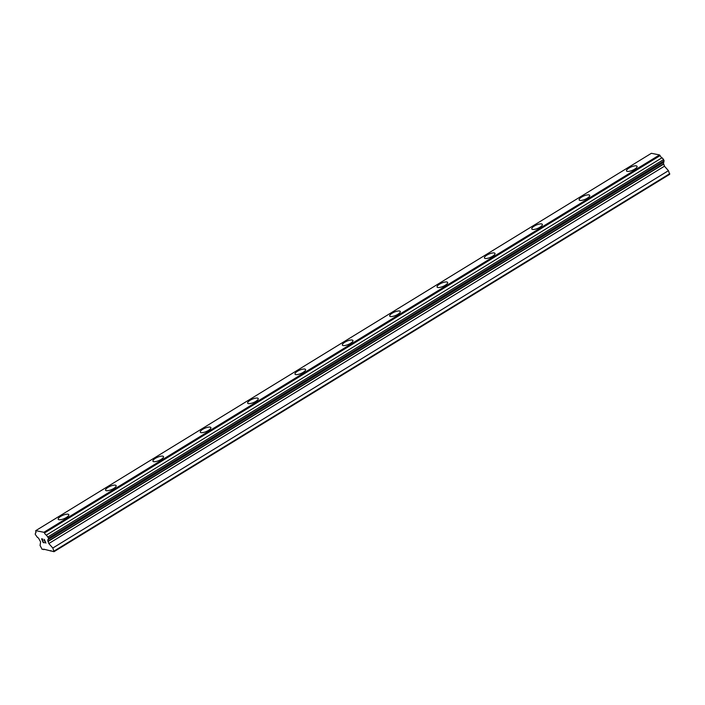 <?xml version="1.0" encoding="UTF-8"?>
<svg xmlns="http://www.w3.org/2000/svg" width="705" height="705" viewBox="0 0 705 705"><rect width="100%" height="100%" fill="white"/><g stroke="black" fill="none" stroke-linecap="round" stroke-linejoin="round"><path stroke-width="1.06" d="M58.224 519.241A5.755 1.807 156.6 0 1 60.674 516.395A5.755 1.807 156.6 0 1 68.782 514.676A5.755 1.807 156.6 0 1 66.341 517.523A5.755 1.807 156.6 0 1 58.224 519.241A5.755 1.807 156.6 0 1 60.674 516.395A5.755 1.807 156.6 0 1 68.782 514.676M105.583 490.213A5.755 1.807 156.6 0 1 108.024 487.366A5.755 1.807 156.6 0 1 116.14 485.648A5.755 1.807 156.6 0 1 113.69 488.495A5.755 1.807 156.6 0 1 105.583 490.213A5.755 1.807 156.6 0 1 108.032 487.366A5.755 1.807 156.6 0 1 116.14 485.648M152.941 461.185A5.755 1.807 156.6 0 1 155.382 458.338A5.755 1.807 156.6 0 1 163.498 456.62A5.755 1.807 156.6 0 1 161.048 459.466A5.755 1.807 156.6 0 1 152.941 461.185A5.755 1.807 156.6 0 1 155.382 458.338A5.755 1.807 156.6 0 1 163.498 456.62M200.299 432.156A5.755 1.807 156.6 0 1 202.74 429.31A5.755 1.807 156.6 0 1 210.857 427.591A5.755 1.807 156.6 0 1 208.407 430.438A5.755 1.807 156.6 0 1 200.299 432.156A5.755 1.807 156.6 0 1 202.74 429.31A5.755 1.807 156.6 0 1 210.848 427.591M247.658 403.137A5.755 1.807 156.6 0 1 250.099 400.29A5.755 1.807 156.6 0 1 258.206 398.563A5.755 1.807 156.6 0 1 255.765 401.409A5.755 1.807 156.6 0 1 247.649 403.128A5.755 1.807 156.6 0 1 250.099 400.281A5.755 1.807 156.6 0 1 258.206 398.563M295.007 374.108A5.755 1.807 156.6 0 1 297.457 371.253A5.755 1.807 156.6 0 1 305.565 369.535A5.755 1.807 156.6 0 1 303.124 372.39A5.755 1.807 156.6 0 1 295.007 374.108A5.755 1.807 156.6 0 1 297.457 371.262A5.755 1.807 156.6 0 1 305.565 369.535M344.815 342.233A5.755 1.807 156.6 0 1 352.923 340.515A5.755 1.807 156.6 0 1 350.473 343.361A5.755 1.807 156.6 0 1 342.366 345.08A5.755 1.807 156.6 0 1 344.815 342.233M342.366 345.08A5.755 1.807 156.6 0 1 344.807 342.225A5.755 1.807 156.6 0 1 352.923 340.506M389.724 316.051A5.755 1.807 156.6 0 1 392.165 313.196A5.755 1.807 156.6 0 1 400.281 311.487A5.755 1.807 156.6 0 1 397.832 314.333A5.755 1.807 156.6 0 1 389.724 316.051A5.755 1.807 156.6 0 1 392.165 313.205A5.755 1.807 156.6 0 1 400.281 311.478M437.082 287.023A5.755 1.807 156.6 0 1 439.523 284.177A5.755 1.807 156.6 0 1 447.631 282.458A5.755 1.807 156.6 0 1 445.19 285.305A5.755 1.807 156.6 0 1 437.082 287.023A5.755 1.807 156.6 0 1 439.523 284.177A5.755 1.807 156.6 0 1 447.631 282.458M484.432 257.995A5.755 1.807 156.6 0 1 486.882 255.148A5.755 1.807 156.6 0 1 494.989 253.43A5.755 1.807 156.6 0 1 492.548 256.276A5.755 1.807 156.6 0 1 484.432 257.995A5.755 1.807 156.6 0 1 486.882 255.148A5.755 1.807 156.6 0 1 494.989 253.43M534.24 226.12A5.755 1.807 156.6 0 1 542.348 224.401A5.755 1.807 156.6 0 1 539.907 227.248A5.755 1.807 156.6 0 1 531.79 228.966A5.755 1.807 156.6 0 1 534.24 226.12M531.79 228.966A5.755 1.807 156.6 0 1 534.231 226.12A5.755 1.807 156.6 0 1 542.348 224.401M579.149 199.938A5.755 1.807 156.6 0 1 581.59 197.092A5.755 1.807 156.6 0 1 589.706 195.373A5.755 1.807 156.6 0 1 587.256 198.22A5.755 1.807 156.6 0 1 579.149 199.938A5.755 1.807 156.6 0 1 581.599 197.092A5.755 1.807 156.6 0 1 589.706 195.373M626.507 170.91A5.755 1.807 156.6 0 1 628.948 168.063A5.755 1.807 156.6 0 1 637.064 166.345A5.755 1.807 156.6 0 1 634.615 169.191A5.755 1.807 156.6 0 1 626.507 170.91A5.755 1.807 156.6 0 1 628.948 168.072A5.755 1.807 156.6 0 1 637.056 166.345M48.31 539.528L663.943 162.168L663.634 159.541L662.03 157.761A2.238 0.881 -121.5 0 1 660.118 155.62L659.536 154.933L651.376 153.302L35.744 530.654L43.904 532.284L44.485 532.98A2.238 0.881 -121.5 0 0 46.398 535.113L48.522 538.1L48.31 539.528A2.247 0.881 -121.5 0 0 48.002 539.572A2.247 0.881 -121.5 0 0 48.055 541.228L48.812 543.564L52.813 548.023L54.012 551.698L43.816 549.204L42.115 549.327L40.062 545.476L40.599 541.925L39.286 539.484A2.247 0.881 -121.5 0 0 37.374 537.342L35.25 534.355L35.462 532.927A2.238 0.881 -121.5 0 0 35.77 532.883A2.238 0.881 -121.5 0 0 35.717 531.226L35.744 530.654M663.449 162.467A2.247 0.881 -121.5 0 0 663.687 163.877L48.055 541.228M54.012 551.698L669.653 174.346L668.446 170.672L664.445 166.213L663.687 163.877M41.569 538.814L43.181 542.542L41.56 538.814L42.785 539.061L41.806 539.096L43.155 540.947M42.564 540.832L43.208 542.33L44.397 542.788L43.172 542.55L44.397 542.788M41.815 539.087L42.89 539.299M44.362 539.818L45.772 543.062L44.177 540.224M44.292 539.36L45.904 543.088M50.963 550.631L50.407 550.975M44.309 549.301L43.745 549.644M35.955 532.627L35.462 532.927M659.536 154.933L43.904 532.284M660.118 155.62L44.485 532.98M662.03 157.761L46.398 535.113M663.634 159.541L48.002 536.902M664.154 160.749L48.522 538.1M663.581 164.203L47.949 541.563M664.445 166.213L48.812 543.564M668.446 170.672L52.813 548.023M669.75 173.677L54.118 551.028"/></g></svg>
